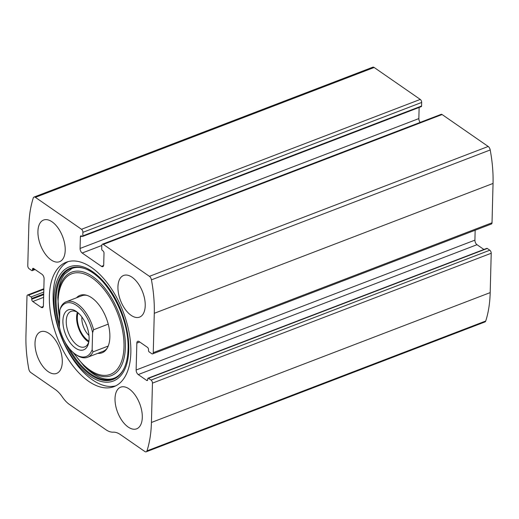 <?xml version="1.0" encoding="UTF-8"?>
<svg xmlns="http://www.w3.org/2000/svg" width="519" height="519" viewBox="0 0 519 519"><rect width="100%" height="100%" fill="white"/><g stroke="black" fill="none" stroke-linecap="round" stroke-linejoin="round"><path stroke-width="0.78" d="M101.452 266.364L82.171 253.013A3.568 1.894 -111 0 1 80.069 248.458L80.38 236.781A1.784 0.947 -111 0 1 80.828 235.866A1.784 0.947 -111 0 1 81.509 236.009L82.054 236.385A1.187 0.629 -111 0 0 82.508 236.482A1.187 0.629 -111 0 0 82.806 235.879L82.904 232.324A2.381 1.265 -111 0 0 81.496 229.281L35.389 197.343A3.568 1.894 -111 0 0 34.033 197.058A3.568 1.894 -111 0 0 33.268 197.986A113.019 60.055 -111 0 0 28.811 226.394L27.779 265.747A2.381 1.265 -111 0 0 29.181 268.784L31.724 270.548A1.187 0.629 -111 0 0 32.178 270.639A1.187 0.629 -111 0 0 32.483 270.036L32.502 269.277A1.784 0.947 -111 0 1 32.95 268.362A1.784 0.947 -111 0 1 33.631 268.505L41.994 274.298A3.568 1.894 -111 0 1 44.096 278.859L43.395 305.769A3.568 1.894 -111 0 1 42.487 307.592A3.568 1.894 -111 0 1 41.131 307.306L32.768 301.513A1.784 0.947 -111 0 1 31.717 299.229L31.737 298.47A1.187 0.629 -111 0 0 31.036 296.952L28.487 295.188A2.381 1.265 -111 0 0 27.585 295A2.381 1.265 -111 0 0 26.982 296.213L25.95 335.566A113.019 60.055 -111 0 0 28.792 369.028A3.568 1.894 -111 0 0 30.803 372.532L55.183 389.419A24.983 13.273 -111 0 1 62.345 396.964A24.983 13.273 -111 0 0 69.507 404.509L105.876 429.7A24.983 13.273 -111 0 0 113.168 432.165A24.983 13.273 -111 0 1 120.466 434.63L144.846 451.517A3.568 1.894 -111 0 0 146.202 451.802A3.568 1.894 -111 0 0 146.968 450.881A113.019 60.055 -111 0 0 151.425 422.472L152.456 383.119A2.381 1.265 -111 0 0 151.055 380.083L148.505 378.319A1.187 0.629 -111 0 0 148.051 378.221A1.187 0.629 -111 0 0 147.753 378.831L147.733 379.59A1.784 0.947 -111 0 1 147.279 380.498A1.784 0.947 -111 0 1 146.605 380.356L138.236 374.562A3.568 1.894 -111 0 1 136.134 370.008L136.841 343.091A3.568 1.894 -111 0 1 137.743 341.275A3.568 1.894 -111 0 1 139.098 341.56L147.467 347.354A1.784 0.947 -111 0 1 148.518 349.631L148.499 350.396A1.187 0.629 -111 0 0 149.2 351.914L151.743 353.679A2.381 1.265 -111 0 0 152.651 353.867L491.415 224A2.381 1.265 -111 0 0 492.018 222.787L493.05 183.434A113.019 60.055 -111 0 0 490.208 149.972A3.568 1.894 -111 0 0 488.197 146.468L442.091 114.53A2.381 1.265 -111 0 0 441.182 114.342L102.418 244.209A2.381 1.265 -111 0 0 101.815 245.422L101.718 248.977A1.187 0.629 -111 0 0 102.418 250.495L102.963 250.872A1.784 0.947 -111 0 1 104.014 253.155L103.709 264.833A3.568 1.894 -111 0 1 102.807 266.649A3.568 1.894 -111 0 1 101.452 266.364L103.625 265.533M152.651 353.867A2.381 1.265 -111 0 0 153.254 352.654L154.279 313.301A113.019 60.055 -111 0 0 151.444 279.838A3.568 1.894 -111 0 0 149.433 276.335L103.32 244.397A2.381 1.265 -111 0 0 102.418 244.209M82.904 232.324L421.668 102.457A2.381 1.265 -111 0 0 420.267 99.421L374.154 67.483A3.568 1.894 -111 0 0 372.798 67.198L34.033 197.058M146.202 451.802L484.967 321.942A3.568 1.894 -111 0 0 485.732 321.014A113.019 60.055 -111 0 0 490.189 292.606L491.221 253.253A2.381 1.265 -111 0 0 489.819 250.216L487.276 248.452A1.187 0.629 -111 0 0 486.822 248.361L148.051 378.221M49.383 296.219A66.62 35.402 -111 0 0 70.889 363.138A66.62 35.402 -111 0 0 113.966 386.642A66.62 35.402 -111 0 0 130.846 352.648A66.62 35.402 -111 0 0 109.34 285.729A66.62 35.402 -111 0 0 66.27 262.225A66.62 35.402 -111 0 0 49.383 296.219M145.223 305.73A22.304 11.853 69 0 1 139.572 317.115A22.304 11.853 69 0 1 120.518 300.527A22.304 11.853 69 0 1 123.6 275.459A22.304 11.853 69 0 1 138.022 283.329A22.304 11.853 69 0 1 145.223 305.73M142.297 417.445A22.304 11.853 69 0 1 136.646 428.824A22.304 11.853 69 0 1 117.592 412.242A22.304 11.853 69 0 1 120.674 387.168A22.304 11.853 69 0 1 135.096 395.037A22.304 11.853 69 0 1 142.297 417.445M65.212 250.314A22.304 11.853 69 0 1 59.555 261.693A22.304 11.853 69 0 1 40.501 245.111A22.304 11.853 69 0 1 43.59 220.037A22.304 11.853 69 0 1 58.011 227.906A22.304 11.853 69 0 1 65.212 250.314M62.286 362.022A22.304 11.853 69 0 1 56.629 373.408A22.304 11.853 69 0 1 37.582 356.819A22.304 11.853 69 0 1 40.664 331.751A22.304 11.853 69 0 1 55.085 339.621A22.304 11.853 69 0 1 62.286 362.022M421.668 102.457L421.577 106.012A1.187 0.629 -111 0 1 421.272 106.622L82.508 236.482M419.131 107.439L418.839 118.592A3.568 1.894 -111 0 0 420.163 122.4M475.164 230.235L474.904 240.141A3.568 1.894 -111 0 0 477.006 244.702L483.903 249.477M115.808 385.818A66.62 35.402 69 0 1 60.82 335.663A66.62 35.402 69 0 1 68.19 261.602M76.494 297.802A30.77 16.355 69 0 1 86.323 295.168A30.77 16.355 69 0 1 109.872 337.103A30.77 16.355 69 0 1 106.856 348.736A30.77 16.355 69 0 1 97.786 353.342M107.284 348.022A29.739 15.804 69 0 1 103.112 351.305L87.588 357.254A29.739 15.804 69 0 1 75.975 354.659L75.073 354.01A28.551 15.174 69 0 1 59.413 326.989L59.854 310.025A28.551 15.174 69 0 1 76.637 305.47A28.551 15.174 69 0 1 92.59 332.698L92.142 349.663A28.551 15.174 69 0 1 75.073 354.01M59.854 310.025L60.866 307.079A29.739 15.804 69 0 1 66.296 301.714L81.82 295.759A29.739 15.804 69 0 1 87.114 295.415M89.093 338.913A21.415 11.379 69 0 1 88.639 342.858A21.415 11.379 69 0 1 73.445 346.445A21.415 11.379 69 0 1 63 319.198A21.415 11.379 69 0 1 76.695 311.718A21.415 11.379 69 0 1 89.093 338.913M66.296 301.714A29.739 15.804 69 0 1 93.595 329.753L92.59 332.698M92.142 349.663L93.018 351.882A29.739 15.804 69 0 1 87.588 357.254M93.018 351.882L108.218 346.056M93.595 329.753L108.237 324.141M88.853 341.71A19.034 10.114 69 0 1 84.694 346.893A19.034 10.114 69 0 1 68.437 332.744A19.034 10.114 69 0 1 71.071 311.348A19.034 10.114 69 0 1 77.623 312.425M88.755 342.008A19.034 10.114 69 0 1 77.357 312.269M88.937 341.074A17.847 9.485 69 0 1 78.116 312.847M88.963 335.449A14.623 7.772 69 0 1 81.898 317.012M154.279 313.301L493.05 183.434M153.254 352.654L492.018 222.787M35.389 197.343L374.154 67.483M81.496 229.281L420.267 99.421M151.425 422.472L490.189 292.606M146.968 450.881L485.732 321.014M152.456 383.119L491.221 253.253M151.444 279.838L490.208 149.972M149.433 276.335L488.197 146.468M103.32 244.397L442.091 114.53M151.055 380.083L489.819 250.216M148.505 378.319L487.276 248.452M146.605 380.356L147.688 379.94M138.236 374.562L477.006 244.702M136.134 370.008L474.904 240.141M136.841 343.091L139.721 341.989M82.171 253.013L101.808 245.487M80.069 248.458L418.839 118.592M80.38 236.781L81.82 236.223M82.806 235.879L421.577 106.012M28.487 295.188L43.823 289.31M31.036 296.952L43.752 292.074M31.737 298.47L43.706 293.884M31.717 299.229L43.687 294.643M32.768 301.513L43.615 297.355M41.131 307.306L43.304 306.469M32.502 269.277L33.943 268.719M32.483 270.036L34.643 269.205M128.79 349.851A61.171 32.509 69 0 1 71.505 356.216A61.171 32.509 69 0 1 73.873 265.767A61.171 32.509 69 0 1 128.79 349.851M123.872 368.743A59.601 31.672 69 0 1 123.82 368.853L123.82 368.853A59.601 31.672 69 0 1 64.992 342.047M59.659 328.125A59.601 31.672 69 0 1 85.492 268.861L85.492 268.861A59.601 31.672 69 0 1 128.109 349.079M123.97 368.548A59.082 31.399 69 0 1 69.124 348.236M59.484 324.284A59.082 31.399 69 0 1 85.81 268.991M59.601 319.847L57.771 297.419A55.41 29.447 69 0 1 93.835 277.386A55.41 29.447 69 0 1 125.377 347.367A55.41 29.447 69 0 1 84.117 366.148L86.232 368.172C92.648 374.225 98.831 377.8 104.793 378.889C108.179 379.486 111.267 379.253 114.063 378.182C118.196 376.625 121.55 373.31 124.125 368.237M59.646 318.141A53.885 28.636 69 0 1 86.595 274.843A53.885 28.636 69 0 1 124.002 346.893A53.885 28.636 69 0 1 74.009 353.205M27.585 295L43.836 288.765M32.178 270.639L35.097 269.523M123.82 368.853C126.409 363.611 127.823 357.078 128.05 349.255C129.711 318.627 107.011 276.192 85.492 268.861M57.771 297.419L57.992 294.5C58.712 285.709 60.924 278.917 64.628 274.123L71.992 268.453C76.111 266.844 80.821 267.064 86.128 269.114M84.117 366.148L72.913 352.271"/></g></svg>
